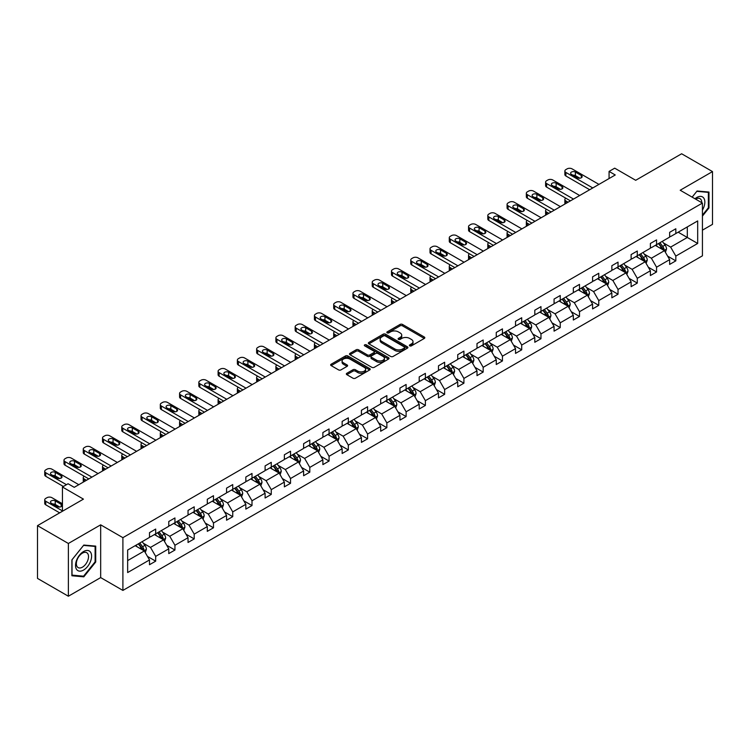 <?xml version="1.0" encoding="UTF-8"?>
<svg xmlns="http://www.w3.org/2000/svg" width="750" height="750" viewBox="0 0 750 750"><rect width="100%" height="100%" fill="white"/><g stroke="black" fill="none" stroke-linecap="round" stroke-linejoin="round"><path stroke-width="1.12" d="M409.734 345.863A1.2 0.694 0 0 0 411.431 345.863L424.312 338.428A1.716 0.994 0 0 0 424.809 337.725A1.716 0.994 0 0 0 424.312 337.022L402.497 324.431A1.716 0.994 0 0 0 400.069 324.431L387.188 331.866A1.2 0.694 0 0 0 386.841 332.353A1.2 0.694 0 0 0 387.188 332.841A1.2 0.694 0 0 0 388.884 332.841L390.553 331.884A5.484 3.169 0 0 1 398.316 331.884L400.125 332.934A5.484 3.169 0 0 1 401.737 335.166A5.484 3.169 0 0 1 400.125 337.406L398.466 338.372A1.2 0.694 0 0 0 398.109 338.859A1.2 0.694 0 0 0 398.466 339.356A1.2 0.694 0 0 0 400.162 339.356L401.822 338.391A5.484 3.169 0 0 1 409.584 338.391L411.403 339.441A5.484 3.169 0 0 1 413.006 341.681A5.484 3.169 0 0 1 411.403 343.922L409.734 344.878A1.2 0.694 0 0 0 409.387 345.366A1.2 0.694 0 0 0 409.734 345.863L409.734 344.878M702.431 230.166L712.5 224.353L712.5 171.591L681.628 153.769L635.691 180.291L614.7 168.169L609.075 171.412L609.075 178.537M68.372 596.231L100.669 577.594L100.669 524.831L68.372 543.478L68.372 596.231L37.5 578.409L37.5 525.647L83.438 499.125L62.447 487.003L62.447 511.247M68.372 543.478L37.5 525.647M346.856 373.275A1.716 0.994 0 0 0 346.35 373.978A1.716 0.994 0 0 0 346.856 374.672L352.978 378.206A1.716 0.994 0 0 0 355.397 378.206L369.703 369.947A1.716 0.994 0 0 0 370.209 369.253A1.716 0.994 0 0 0 369.703 368.55L347.887 355.959A1.716 0.994 0 0 0 345.459 355.959L331.163 364.209A1.716 0.994 0 0 0 330.656 364.913A1.716 0.994 0 0 0 331.163 365.616L338.55 369.881A1.716 0.994 0 0 0 340.978 369.881L347.1 366.347A1.716 0.994 0 0 0 347.597 365.644A1.716 0.994 0 0 0 347.1 364.95L343.434 362.831A4.584 2.644 0 0 1 342.084 360.956A4.584 2.644 0 0 1 344.916 358.509A4.584 2.644 0 0 1 349.913 359.091L364.284 367.378A4.584 2.644 0 0 1 365.625 369.253A4.584 2.644 0 0 1 362.794 371.7A4.584 2.644 0 0 1 357.797 371.128L355.397 369.741A1.716 0.994 0 0 0 352.978 369.741L346.856 373.275L346.856 374.672L352.978 371.166L352.978 369.741M62.447 487.003L68.062 483.759L74.241 487.331L615.253 174.975L609.075 171.412M100.669 524.831L122.897 537.666L702.431 203.072L702.431 255.825L122.897 590.419L122.897 537.666M712.5 171.591L680.203 190.237L702.431 203.072M390.675 356.447A1.716 0.994 0 0 0 393.103 356.447L407.4 348.188A1.716 0.994 0 0 0 407.906 347.484A1.716 0.994 0 0 0 407.4 346.791L385.584 334.191A1.716 0.994 0 0 0 383.156 334.191L368.859 342.45A1.716 0.994 0 0 0 368.353 343.144A1.716 0.994 0 0 0 368.859 343.847L390.675 356.447M365.156 346.116A1.2 0.694 0 0 1 366.375 346.284L388.528 359.081L374.25 367.331A1.716 0.994 0 0 1 371.822 367.331L350.006 354.731L356.128 351.225L356.128 349.8L350.006 353.334A1.716 0.994 0 0 0 349.509 354.028A1.716 0.994 0 0 0 350.006 354.731L350.006 353.334M356.128 351.225A1.716 0.994 0 0 1 358.556 351.225L358.556 349.8A1.716 0.994 0 0 0 356.128 349.8M358.556 349.8L367.397 354.909A1.716 0.994 0 0 0 369.825 354.909L373.884 352.556A1.716 0.994 0 0 0 374.391 351.863A1.716 0.994 0 0 0 373.884 351.159L364.678 345.844A1.2 0.694 0 0 1 364.322 345.356A1.2 0.694 0 0 1 365.062 344.709A1.2 0.694 0 0 1 366.375 344.859L388.556 357.666A1.716 0.994 0 0 1 389.053 358.369A1.716 0.994 0 0 1 388.556 359.072L388.556 357.666M127.65 550.031L149.503 537.413L149.503 532.641L155.681 529.069L155.681 533.85L168.769 526.294L168.769 521.512L174.947 517.95L174.947 522.731L188.034 515.166L188.034 510.394L194.213 506.831L194.213 511.603L207.3 504.047L207.3 499.266L213.478 495.703L213.478 500.484L226.566 492.928L226.566 488.147L232.734 484.584L232.734 489.356L245.831 481.8L245.831 477.028L252 473.456L252 478.238L265.097 470.681L265.097 465.9L271.266 462.338L271.266 467.119L284.363 459.553L284.363 454.781L290.531 451.219L290.531 455.991L303.619 448.434L303.619 443.663L309.797 440.091L309.797 444.872L322.884 437.316L322.884 432.534L329.062 428.972L329.062 433.744L342.15 426.188L342.15 421.416L348.328 417.853L348.328 422.625L361.416 415.069L361.416 410.287L367.594 406.725L367.594 411.506L380.681 403.95L380.681 399.169L386.859 395.606L386.859 400.378L399.947 392.822L399.947 388.05L406.116 384.478L406.116 389.259L419.213 381.703L419.213 376.922L425.381 373.359L425.381 378.141L438.478 370.575L438.478 365.803L444.647 362.241L444.647 367.013L457.734 359.456L457.734 354.684L463.912 351.112L463.912 355.894L477 348.337L477 343.556L483.178 339.994L483.178 344.766L496.266 337.209L496.266 332.438L502.444 328.875L502.444 333.647L515.531 326.091L515.531 321.309L521.709 317.747L521.709 322.528L534.797 314.972L534.797 310.191L540.975 306.628L540.975 311.4L554.062 303.844L554.062 299.072L560.241 295.5L560.241 300.281L573.328 292.725L573.328 287.944L579.497 284.381L579.497 289.163L592.594 281.597L592.594 276.825L598.762 273.263L598.762 278.034L611.859 270.478L611.859 265.706L618.028 262.134L618.028 266.916L631.116 259.359L631.116 254.578L637.294 251.016L637.294 255.787L650.381 248.231L650.381 243.459L656.559 239.897L656.559 244.669L669.647 237.112L669.647 232.331L675.825 228.769L675.825 233.55L697.678 220.931L697.678 243.459L675.825 256.078L675.825 260.85L669.647 264.422L669.647 259.641L656.559 267.197L656.559 271.978L650.381 275.541L650.381 270.769L637.294 278.325L637.294 283.097L631.116 286.659L631.116 281.887L618.028 289.444L618.028 294.225L611.859 297.787L611.859 293.006L598.762 300.562L598.762 305.344L592.594 308.906L592.594 304.134L579.497 311.691L579.497 316.462L573.328 320.034L573.328 315.253L560.241 322.809L560.241 327.591L554.062 331.153L554.062 326.372L540.975 333.938L540.975 338.709L534.797 342.272L534.797 337.5L521.709 345.056L521.709 349.828L515.531 353.4L515.531 348.619L502.444 356.175L502.444 360.956L496.266 364.519L496.266 359.747L483.178 367.303L483.178 372.075L477 375.637L477 370.866L463.912 378.422L463.912 383.203L457.734 386.766L457.734 381.984L444.647 389.541L444.647 394.322L438.478 397.884L438.478 393.113L425.381 400.669L425.381 405.441L419.213 409.012L419.213 404.231L406.116 411.788L406.116 416.569L399.947 420.131L399.947 415.35L386.859 422.916L386.859 427.688L380.681 431.25L380.681 426.478L367.594 434.034L367.594 438.806L361.416 442.378L361.416 437.597L348.328 445.153L348.328 449.934L342.15 453.497L342.15 448.725L329.062 456.281L329.062 461.053L322.884 464.616L322.884 459.844L309.797 467.4L309.797 472.181L303.619 475.744L303.619 470.963L290.531 478.519L290.531 483.3L284.363 486.863L284.363 482.091L271.266 489.647L271.266 494.419L265.097 497.991L265.097 493.209L252 500.766L252 505.547L245.831 509.109L245.831 504.328L232.734 511.894L232.734 516.666L226.566 520.228L226.566 515.456L213.478 523.013L213.478 527.784L207.3 531.356L207.3 526.575L194.213 534.131L194.213 538.913L188.034 542.475L188.034 537.703L174.947 545.259L174.947 550.031L168.769 553.594L168.769 548.822L155.681 556.378L155.681 561.159L149.503 564.722L149.503 559.941L127.65 572.559L127.65 550.031M154.444 534.562L163.584 539.841L150.497 547.397L143.344 543.272M150.497 547.397L155.681 556.378M163.584 539.841L168.769 548.822M149.503 536.269L150.497 536.841L155.681 533.85M173.709 523.444L182.85 528.713L169.763 536.269L162.609 532.144M169.763 536.269L174.947 545.259M182.85 528.713L188.034 537.703M168.769 525.15L169.763 525.722L174.947 522.731M192.975 512.316L202.116 517.594L189.019 525.15L181.875 521.025M189.019 525.15L194.213 534.131M202.116 517.594L207.3 526.575M188.034 514.031L189.019 514.603L194.213 511.603M212.241 501.197L221.381 506.475L208.284 514.031L201.141 509.906M208.284 514.031L213.478 523.013M221.381 506.475L226.566 515.456M207.3 502.903L208.284 503.475L213.478 500.484M231.506 490.069L240.638 495.347L227.55 502.903L220.406 498.778M227.55 502.903L232.734 511.894M240.638 495.347L245.831 504.328M226.566 491.784L227.55 492.356L232.734 489.356M250.772 478.95L259.903 484.228L246.816 491.784L239.672 487.659M246.816 491.784L252 500.766M259.903 484.228L265.097 493.209M245.831 480.666L246.816 481.228L252 478.238M270.028 467.831L279.169 473.1L266.081 480.666L258.938 476.531M266.081 480.666L271.266 489.647M279.169 473.1L284.363 482.091M265.097 469.537L266.081 470.109L271.266 467.119M289.294 456.703L298.434 461.981L285.347 469.537L278.194 465.413M285.347 469.537L290.531 478.519M298.434 461.981L303.619 470.963M284.363 458.419L285.347 458.991L290.531 455.991M308.559 445.584L317.7 450.863L304.613 458.419L297.459 454.294M304.613 458.419L309.797 467.4M317.7 450.863L322.884 459.844M303.619 447.291L304.613 447.863L309.797 444.872M327.825 434.466L336.966 439.734L323.878 447.291L316.725 443.166M323.878 447.291L329.062 456.281M336.966 439.734L342.15 448.725M322.884 436.172L323.878 436.744L329.062 433.744M347.091 423.337L356.231 428.616L343.144 436.172L335.991 432.047M343.144 436.172L348.328 445.153M356.231 428.616L361.416 437.597M342.15 425.053L343.144 425.625L348.328 422.625M366.356 412.219L375.497 417.497L362.4 425.053L355.256 420.928M362.4 425.053L367.594 434.034M375.497 417.497L380.681 426.478M361.416 413.925L362.4 414.497L367.594 411.506M385.622 401.091L394.762 406.369L381.666 413.925L374.522 409.8M381.666 413.925L386.859 422.916M394.762 406.369L399.947 415.35M380.681 402.806L381.666 403.378L386.859 400.378M404.887 389.972L414.019 395.25L400.931 402.806L393.788 398.681M400.931 402.806L406.116 411.788M414.019 395.25L419.213 404.231M399.947 391.688L400.931 392.25L406.116 389.259M424.153 378.853L433.284 384.122L420.197 391.688L413.053 387.553M420.197 391.688L425.381 400.669M433.284 384.122L438.478 393.113M419.213 380.559L420.197 381.131L425.381 378.141M443.409 367.725L452.55 373.003L439.462 380.559L432.319 376.434M439.462 380.559L444.647 389.541M452.55 373.003L457.734 381.984M438.478 369.441L439.462 370.012L444.647 367.013M462.675 356.606L471.816 361.884L458.728 369.441L451.575 365.316M458.728 369.441L463.912 378.422M471.816 361.884L477 370.866M457.734 358.312L458.728 358.884L463.912 355.894M481.941 345.487L491.081 350.756L477.994 358.312L470.841 354.188M477.994 358.312L483.178 367.303M491.081 350.756L496.266 359.747M477 347.194L477.994 347.766L483.178 344.766M501.206 334.359L510.347 339.637L497.259 347.194L490.106 343.069M497.259 347.194L502.444 356.175M510.347 339.637L515.531 348.619M496.266 336.075L497.259 336.647L502.444 333.647M520.472 323.241L529.612 328.519L516.516 336.075L509.372 331.95M516.516 336.075L521.709 345.056M529.612 328.519L534.797 337.5M515.531 324.947L516.516 325.519L521.709 322.528M539.738 312.113L548.878 317.391L535.781 324.947L528.638 320.822M535.781 324.947L540.975 333.938M548.878 317.391L554.062 326.372M534.797 313.828L535.781 314.4L540.975 311.4M559.003 300.994L568.144 306.272L555.047 313.828L547.903 309.703M555.047 313.828L560.241 322.809M568.144 306.272L573.328 315.253M554.062 302.709L555.047 303.272L560.241 300.281M578.269 289.875L587.4 295.144L574.312 302.709L567.169 298.575M574.312 302.709L579.497 311.691M587.4 295.144L592.594 304.134M573.328 291.581L574.312 292.153L579.497 289.163M597.534 278.747L606.666 284.025L593.578 291.581L586.434 287.456M593.578 291.581L598.762 300.562M606.666 284.025L611.859 293.006M592.594 280.463L593.578 281.034L598.762 278.034M616.791 267.628L625.931 272.906L612.844 280.463L605.7 276.337M612.844 280.463L618.028 289.444M625.931 272.906L631.116 281.887M611.859 269.334L612.844 269.906L618.028 266.916M636.056 256.509L645.197 261.778L632.109 269.334L624.956 265.209M632.109 269.334L637.294 278.325M645.197 261.778L650.381 270.769M631.116 258.216L632.109 258.788L637.294 255.787M655.322 245.381L664.462 250.659L651.375 258.216L644.222 254.091M651.375 258.216L656.559 267.197M664.462 250.659L669.647 259.641M650.381 247.097L651.375 247.659L656.559 244.669M678.169 232.191L687.309 237.469L670.641 247.097L663.488 242.963M670.641 247.097L675.825 256.078M697.678 243.459L687.309 237.469L687.309 226.912L697.678 220.931M100.669 577.594L122.897 590.419M669.647 235.969L670.641 236.541L675.825 233.55M127.65 560.588L144.319 550.959L135.178 545.681M144.319 550.959L149.503 559.941M667.612 256.116L675.825 260.85M648.347 267.234L656.559 271.978M629.081 278.353L637.294 283.097M609.816 289.481L618.028 294.225M590.55 300.6L598.762 305.344M571.284 311.728L579.497 316.462M552.028 322.847L560.241 327.591M532.762 333.966L540.975 338.709M513.497 345.094L521.709 349.828M494.231 356.212L502.444 360.956M474.966 367.331L483.178 372.075M455.7 378.459L463.912 383.203M436.434 389.578L444.647 394.322M417.169 400.706L425.381 405.441M397.903 411.825L406.116 416.569M378.647 422.944L386.859 427.688M359.381 434.072L367.594 438.806M340.116 445.191L348.328 449.934M320.85 456.319L329.062 461.053M301.584 467.438L309.797 472.181M282.319 478.556L290.531 483.3M263.053 489.684L271.266 494.419M243.788 500.803L252 505.547M224.531 511.922L232.734 516.666M205.266 523.05L213.478 527.784M186 534.169L194.213 538.913M166.734 545.297L174.947 550.031M147.469 556.416L155.681 561.159M702.431 216.084L708.984 207.947L708.984 192.056L697.059 190.997L692.137 197.119M95.728 562.003L95.728 546.112L83.812 545.053L71.888 559.875L71.888 575.766L83.812 576.834L95.728 562.003L95.109 561.647M410.212 346.031L411.403 345.347A5.484 3.169 0 0 0 413.006 343.106L413.006 341.681M401.737 335.166L401.737 336.6A5.484 3.169 0 0 1 400.125 338.831L398.944 339.525M424.284 338.438L402.497 325.856A1.716 0.994 0 0 0 400.069 325.856L387.666 333.009M407.4 346.791L407.4 348.188L385.584 335.616A1.716 0.994 0 0 0 383.156 335.616L368.878 343.866M404.372 347.981A1.2 0.694 0 0 0 404.719 347.484A1.2 0.694 0 0 0 404.372 346.997L385.219 335.944A1.2 0.694 0 0 0 383.522 335.944L381.769 336.956A5.484 3.169 0 0 0 380.156 339.197A5.484 3.169 0 0 0 381.769 341.438L394.856 348.994A5.484 3.169 0 0 0 402.619 348.994L404.372 347.981L404.372 349.406A1.2 0.694 0 0 0 404.719 348.909L404.719 347.484M380.156 339.197L380.156 340.622A5.484 3.169 0 0 0 381.769 342.863L381.769 341.438M404.372 349.406L402.619 350.419A5.484 3.169 0 0 1 394.856 350.419L381.769 342.863M358.556 351.225L367.397 356.334A1.716 0.994 0 0 0 369.825 356.334L373.884 353.991A1.716 0.994 0 0 0 374.391 353.287L374.391 351.863M376.584 360.206A4.584 2.644 0 0 0 381.581 360.778A4.584 2.644 0 0 0 384.413 358.331A4.584 2.644 0 0 0 383.072 356.466L378.009 353.541A1.716 0.994 0 0 0 375.581 353.541L371.522 355.884A1.716 0.994 0 0 0 371.025 356.588A1.716 0.994 0 0 0 371.522 357.281L376.584 360.206L376.584 361.631A4.584 2.644 0 0 0 381.581 362.203A4.584 2.644 0 0 0 384.413 359.756L384.413 358.331M371.025 356.588L371.025 358.012A1.716 0.994 0 0 0 371.522 358.706L371.522 357.281M376.584 361.631L371.522 358.706M365.625 369.253L365.625 370.678A4.584 2.644 0 0 1 362.794 373.125A4.584 2.644 0 0 1 357.797 372.553L355.397 371.166A1.716 0.994 0 0 0 352.978 371.166M342.084 360.956L342.084 362.381A4.584 2.644 0 0 0 343.434 364.256L343.434 362.831M347.072 366.356L343.434 364.256M369.684 369.966L347.887 357.384A1.716 0.994 0 0 0 345.459 357.384L331.181 365.625L331.163 364.209M708.366 207.591L708.984 207.947M82.547 576.103L83.812 576.834M665.4 252.281L666.534 249A4.631 2.672 -120 0 0 665.062 245.062L662.288 241.359M657.319 246.534L656.109 244.931M568.078 202.209L565.894 200.953L565.894 203.475M565.163 203.897A3.497 2.016 180 0 1 564.872 203.091L564.872 199.528A3.497 2.016 -0 0 0 565.894 200.953M663.778 250.266L664.041 249.206A4.631 2.672 -120 0 0 662.709 246.422L659.944 242.719M658.781 243.384L661.828 247.462A2.353 1.359 60 0 1 662.259 248.175L664.041 249.206M658.462 243.572L661.228 247.275A4.631 2.672 60 0 1 662.381 249.459M565.772 198.169A3.497 2.016 -0 0 0 564.872 199.528M592.772 187.95L565.894 172.434A3.497 2.016 0 0 1 564.872 171.009A3.497 2.016 0 0 1 565.894 169.584L567.131 168.863A3.497 2.016 0 0 1 572.062 168.863L598.95 184.388M564.872 171.009L564.872 174.572A3.497 2.016 180 0 0 565.894 175.997L589.688 189.731M571.453 174.356A2.794 1.613 180 0 1 570.628 173.212A2.794 1.613 180 0 1 572.353 171.722A2.794 1.613 180 0 1 575.4 172.078L581.325 175.5A2.794 1.613 180 0 1 582.15 176.634A2.794 1.613 180 0 1 580.425 178.125A2.794 1.613 180 0 1 577.378 177.778L571.453 174.356M572.906 175.2A2.794 1.613 180 0 1 575.4 175.641L579.872 178.219M646.134 263.409L647.269 260.128A4.631 2.672 -120 0 0 645.797 256.181L643.022 252.487M638.053 257.653L636.844 256.05M548.812 213.338L546.628 212.072L546.628 214.594M545.897 215.016A3.497 2.016 180 0 1 545.606 214.209L545.606 210.647A3.497 2.016 -0 0 0 546.628 212.072M644.513 261.384L644.775 260.325A4.631 2.672 -120 0 0 643.453 257.541L640.678 253.837M639.516 254.513L642.572 258.581A2.353 1.359 60 0 1 642.994 259.294L644.775 260.325M639.197 254.691L641.962 258.394A4.631 2.672 60 0 1 643.116 260.578M546.506 209.297A3.497 2.016 -0 0 0 545.606 210.647M626.869 274.528L628.003 271.247A4.631 2.672 -120 0 0 626.531 267.309L623.756 263.606M618.787 268.772L617.587 267.169M529.547 224.456L527.362 223.191L527.362 225.722M526.631 226.144A3.497 2.016 180 0 1 526.341 225.338L526.341 221.766A3.497 2.016 -0 0 0 527.362 223.191M625.247 272.512L625.509 271.444A4.631 2.672 -120 0 0 624.188 268.659L621.413 264.966M620.25 265.631L623.306 269.7A2.353 1.359 60 0 1 623.728 270.422L625.509 271.444M619.931 265.819L622.706 269.522A4.631 2.672 60 0 1 623.859 271.706M527.241 220.416A3.497 2.016 -0 0 0 526.341 221.766M573.516 199.078L546.628 183.553A3.497 2.016 0 0 1 545.606 182.128A3.497 2.016 0 0 1 546.628 180.703L547.866 179.991A3.497 2.016 0 0 1 552.806 179.991L579.684 195.506M545.606 182.128L545.606 185.691A3.497 2.016 180 0 0 546.628 187.116L570.422 200.859M552.188 185.475A2.794 1.613 180 0 1 551.362 184.341A2.794 1.613 180 0 1 553.088 182.85A2.794 1.613 180 0 1 556.134 183.197L562.059 186.619A2.794 1.613 180 0 1 562.884 187.762A2.794 1.613 180 0 1 561.159 189.253A2.794 1.613 180 0 1 558.113 188.897L552.188 185.475M553.641 186.319A2.794 1.613 180 0 1 556.134 186.759L560.606 189.347M554.25 210.197L527.362 194.672A3.497 2.016 0 0 1 526.341 193.247A3.497 2.016 0 0 1 527.362 191.822L528.6 191.109A3.497 2.016 0 0 1 533.541 191.109L560.419 206.634M526.341 193.247L526.341 196.819A3.497 2.016 180 0 0 527.362 198.244L551.156 211.978M532.922 196.603A2.794 1.613 180 0 1 532.097 195.459A2.794 1.613 180 0 1 533.822 193.969A2.794 1.613 180 0 1 536.869 194.316L542.803 197.737A2.794 1.613 180 0 1 543.619 198.881A2.794 1.613 180 0 1 541.894 200.372A2.794 1.613 180 0 1 538.847 200.025L532.922 196.603M534.375 197.438A2.794 1.613 180 0 1 536.869 197.888L541.35 200.466M702.431 210.113A11.353 6.553 120 0 0 703.772 207.356A11.353 6.553 120 0 0 703.266 197.494A11.353 6.553 120 0 0 694.988 198.769M701.766 202.678A8.597 4.959 120 0 0 699.984 198.647A8.597 4.959 120 0 0 695.606 199.125M692.166 197.137L696.816 191.344L708.366 192.375L708.366 207.769L702.431 215.147M707.597 191.934L708.366 192.375M90.516 561.422A11.353 6.553 120 0 0 87.572 550.453A11.353 6.553 120 0 0 76.612 560.175A11.353 6.553 120 0 0 79.547 571.144A11.353 6.553 120 0 0 90.516 561.422M87.703 560.616A8.597 4.959 120 0 0 86.737 552.703A8.597 4.959 120 0 0 77.175 559.678A8.597 4.959 120 0 0 78.141 567.591A8.597 4.959 120 0 0 87.703 560.616M72.019 575.166L72.019 559.772L83.559 545.4L95.109 546.431L95.109 561.834L83.559 576.197L71.888 575.091M94.341 545.991L95.109 546.431M607.603 285.647L608.747 282.375A4.631 2.672 -120 0 0 607.266 278.428L604.491 274.725M599.522 279.9L598.322 278.297M510.281 235.575L508.097 234.319L508.097 236.841M507.366 237.263A3.497 2.016 180 0 1 507.075 236.456L507.075 232.894A3.497 2.016 -0 0 0 508.097 234.319M605.981 283.631L606.244 282.572A4.631 2.672 -120 0 0 604.922 279.788L602.147 276.084M600.984 276.75L604.041 280.828A2.353 1.359 60 0 1 604.462 281.541L606.244 282.572M600.666 276.938L603.441 280.641A4.631 2.672 60 0 1 604.594 282.825M507.975 231.534A3.497 2.016 -0 0 0 507.075 232.894M534.984 221.316L508.097 205.8A3.497 2.016 0 0 1 507.075 204.375A3.497 2.016 0 0 1 508.097 202.95L509.334 202.238A3.497 2.016 0 0 1 514.275 202.238L541.153 217.753M507.075 204.375L507.075 207.938A3.497 2.016 180 0 0 508.097 209.362L531.891 223.106M513.656 207.722A2.794 1.613 180 0 1 512.841 206.578A2.794 1.613 180 0 1 514.566 205.097A2.794 1.613 180 0 1 517.603 205.444L523.538 208.866A2.794 1.613 180 0 1 524.353 210.009A2.794 1.613 180 0 1 522.628 211.5A2.794 1.613 180 0 1 519.581 211.144L513.656 207.722M515.109 208.566A2.794 1.613 180 0 1 517.603 209.006L522.084 211.594M588.347 296.775L589.481 293.494A4.631 2.672 -120 0 0 588 289.556L585.225 285.853M580.256 291.019L579.056 289.416M491.016 246.703L488.831 245.438L488.831 247.959M488.1 248.381A3.497 2.016 180 0 1 487.809 247.575L487.809 244.012A3.497 2.016 -0 0 0 488.831 245.438M586.725 294.75L586.978 293.691A4.631 2.672 -120 0 0 585.656 290.906L582.881 287.203M581.719 287.878L584.775 291.947A2.353 1.359 60 0 1 585.206 292.669L586.978 293.691M581.4 288.066L584.175 291.759A4.631 2.672 60 0 1 585.328 293.944M488.709 242.662A3.497 2.016 -0 0 0 487.809 244.012M515.719 232.444L488.831 216.919A3.497 2.016 0 0 1 487.809 215.494A3.497 2.016 0 0 1 488.831 214.069L490.069 213.356A3.497 2.016 0 0 1 495.009 213.356L521.887 228.881M487.809 215.494L487.809 219.056A3.497 2.016 180 0 0 488.831 220.481L512.634 234.225M494.391 218.85A2.794 1.613 180 0 1 493.575 217.706A2.794 1.613 180 0 1 495.3 216.216A2.794 1.613 180 0 1 498.347 216.562L504.272 219.984A2.794 1.613 180 0 1 505.087 221.128A2.794 1.613 180 0 1 503.362 222.619A2.794 1.613 180 0 1 500.316 222.272L494.391 218.85M495.844 219.684A2.794 1.613 180 0 1 498.347 220.125L502.819 222.713M569.081 307.894L570.216 304.613A4.631 2.672 -120 0 0 568.734 300.675L565.969 296.972M560.991 302.147L559.791 300.534M471.75 257.822L469.566 256.566L469.566 259.088M468.834 259.509A3.497 2.016 180 0 1 468.544 258.703L468.544 255.141A3.497 2.016 -0 0 0 469.566 256.566M567.459 305.878L567.712 304.809A4.631 2.672 -120 0 0 566.391 302.025L563.616 298.331M562.463 298.997L565.509 303.075A2.353 1.359 60 0 1 565.941 303.788L567.712 304.809M562.134 299.184L564.909 302.887A4.631 2.672 60 0 1 566.062 305.072M469.453 253.781A3.497 2.016 -0 0 0 468.544 255.141M496.453 243.562L469.566 228.047A3.497 2.016 0 0 1 468.544 226.613A3.497 2.016 0 0 1 469.566 225.188L470.803 224.475A3.497 2.016 0 0 1 475.744 224.475L502.631 240M468.544 226.613L468.544 230.184A3.497 2.016 180 0 0 469.566 231.609L493.369 245.344M475.125 229.969A2.794 1.613 180 0 1 474.309 228.825A2.794 1.613 180 0 1 476.034 227.334A2.794 1.613 180 0 1 479.081 227.691L485.006 231.113A2.794 1.613 180 0 1 485.822 232.247A2.794 1.613 180 0 1 484.097 233.737A2.794 1.613 180 0 1 481.05 233.391L475.125 229.969M476.578 230.803A2.794 1.613 180 0 1 479.081 231.253L483.553 233.831M549.816 319.022L550.95 315.741A4.631 2.672 -120 0 0 549.469 311.794L546.703 308.1M541.725 313.266L540.525 311.663M452.494 268.95L450.3 267.684L450.3 270.206M449.569 270.628A3.497 2.016 180 0 1 449.278 269.822L449.278 266.259A3.497 2.016 -0 0 0 450.3 267.684M548.194 316.997L548.447 315.938A4.631 2.672 -120 0 0 547.125 313.153L544.35 309.45M543.197 310.116L546.244 314.194A2.353 1.359 60 0 1 546.675 314.906L548.447 315.938M542.869 310.303L545.644 314.006A4.631 2.672 60 0 1 546.797 316.191M450.188 264.909A3.497 2.016 -0 0 0 449.278 266.259M477.188 254.691L450.3 239.166A3.497 2.016 0 0 1 449.278 237.741A3.497 2.016 0 0 1 450.3 236.316L451.537 235.603A3.497 2.016 0 0 1 456.478 235.603L483.366 251.119M449.278 237.741L449.278 241.303A3.497 2.016 180 0 0 450.3 242.728L474.103 256.472M455.859 241.088A2.794 1.613 180 0 1 455.044 239.953A2.794 1.613 180 0 1 456.769 238.463A2.794 1.613 180 0 1 459.816 238.809L465.741 242.231A2.794 1.613 180 0 1 466.556 243.375A2.794 1.613 180 0 1 464.831 244.866A2.794 1.613 180 0 1 461.794 244.509L455.859 241.088M457.312 241.931A2.794 1.613 180 0 1 459.816 242.372L464.288 244.959M530.55 330.141L531.684 326.859A4.631 2.672 -120 0 0 530.203 322.922L527.438 319.219M522.459 324.384L521.259 322.781M433.228 280.069L431.044 278.803L431.044 281.334M430.312 281.756A3.497 2.016 180 0 1 430.012 280.95L430.012 277.378A3.497 2.016 -0 0 0 431.044 278.803M528.928 328.116L529.191 327.056A4.631 2.672 -120 0 0 527.859 324.272L525.084 320.569M523.931 321.244L526.978 325.312A2.353 1.359 60 0 1 527.409 326.034L529.191 327.056M523.603 321.431L526.378 325.125A4.631 2.672 60 0 1 527.531 327.319M430.922 276.028A3.497 2.016 -0 0 0 430.012 277.378M457.922 265.809L431.044 250.284A3.497 2.016 0 0 1 430.012 248.859A3.497 2.016 0 0 1 431.044 247.434L432.272 246.722A3.497 2.016 0 0 1 437.213 246.722L464.1 262.247M430.012 248.859L430.012 252.422A3.497 2.016 180 0 0 431.044 253.856L454.838 267.591M436.594 252.216A2.794 1.613 180 0 1 435.778 251.072A2.794 1.613 180 0 1 437.503 249.581A2.794 1.613 180 0 1 440.55 249.928L446.475 253.35A2.794 1.613 180 0 1 447.291 254.494A2.794 1.613 180 0 1 445.566 255.984A2.794 1.613 180 0 1 442.528 255.638L436.594 252.216M438.047 253.05A2.794 1.613 180 0 1 440.55 253.5L445.022 256.078M511.284 341.259L512.419 337.978A4.631 2.672 -120 0 0 510.947 334.041L508.172 330.338M503.194 335.512L501.994 333.909M413.962 291.188L411.778 289.931L411.778 292.453M411.047 292.875A3.497 2.016 180 0 1 410.756 292.069L410.756 288.506A3.497 2.016 -0 0 0 411.778 289.931M509.662 339.244L509.925 338.184A4.631 2.672 -120 0 0 508.594 335.4L505.828 331.697M504.666 332.362L507.712 336.441A2.353 1.359 60 0 1 508.144 337.153L509.925 338.184M504.347 332.55L507.112 336.253A4.631 2.672 60 0 1 508.266 338.438M411.656 287.147A3.497 2.016 -0 0 0 410.756 288.506M438.656 276.928L411.778 261.412A3.497 2.016 0 0 1 410.756 259.988A3.497 2.016 0 0 1 411.778 258.562L413.006 257.841A3.497 2.016 0 0 1 417.947 257.841L444.834 273.366M410.756 259.988L410.756 263.55A3.497 2.016 180 0 0 411.778 264.975L435.572 278.709M417.328 263.334A2.794 1.613 180 0 1 416.512 262.191A2.794 1.613 180 0 1 418.238 260.7A2.794 1.613 180 0 1 421.284 261.056L427.209 264.478A2.794 1.613 180 0 1 428.034 265.613A2.794 1.613 180 0 1 426.309 267.103A2.794 1.613 180 0 1 423.263 266.756L417.328 263.334M418.791 264.178A2.794 1.613 180 0 1 421.284 264.619L425.756 267.197M492.019 352.387L493.153 349.106A4.631 2.672 -120 0 0 491.681 345.159L488.906 341.466M483.938 346.631L482.728 345.028M394.697 302.316L392.512 301.05L392.512 303.572M391.781 303.994A3.497 2.016 180 0 1 391.491 303.188L391.491 299.625A3.497 2.016 -0 0 0 392.512 301.05M490.397 350.363L490.659 349.303A4.631 2.672 -120 0 0 489.328 346.519L486.562 342.816M485.4 343.491L488.447 347.559A2.353 1.359 60 0 1 488.878 348.272L490.659 349.303M485.081 343.669L487.847 347.372A4.631 2.672 60 0 1 489 349.556M392.391 298.275A3.497 2.016 -0 0 0 391.491 299.625M419.391 288.056L392.512 272.531A3.497 2.016 0 0 1 391.491 271.106A3.497 2.016 0 0 1 392.512 269.681L393.75 268.969A3.497 2.016 0 0 1 398.681 268.969L425.569 284.484M391.491 271.106L391.491 274.669A3.497 2.016 180 0 0 392.512 276.094L416.306 289.838M398.072 274.453A2.794 1.613 180 0 1 397.247 273.319A2.794 1.613 180 0 1 398.972 271.828A2.794 1.613 180 0 1 402.019 272.175L407.944 275.597A2.794 1.613 180 0 1 408.769 276.741A2.794 1.613 180 0 1 407.044 278.231A2.794 1.613 180 0 1 403.997 277.875L398.072 274.453M399.525 275.297A2.794 1.613 180 0 1 402.019 275.738L406.491 278.325M472.753 363.506L473.888 360.225A4.631 2.672 -120 0 0 472.416 356.288L469.641 352.584M464.672 357.759L463.463 356.147M375.431 313.434L373.247 312.178L373.247 314.7M372.516 315.122A3.497 2.016 180 0 1 372.225 314.316L372.225 310.744A3.497 2.016 -0 0 0 373.247 312.178M471.131 361.491L471.394 360.422A4.631 2.672 -120 0 0 470.072 357.638L467.297 353.944M466.134 354.609L469.191 358.678A2.353 1.359 60 0 1 469.613 359.4L471.394 360.422M465.816 354.797L468.581 358.5A4.631 2.672 60 0 1 469.734 360.684M373.125 309.394A3.497 2.016 -0 0 0 372.225 310.744M400.134 299.175L373.247 283.65A3.497 2.016 0 0 1 372.225 282.225A3.497 2.016 0 0 1 373.247 280.8L374.484 280.087A3.497 2.016 0 0 1 379.425 280.087L406.303 295.613M372.225 282.225L372.225 285.797A3.497 2.016 180 0 0 373.247 287.222L397.041 300.956M378.806 285.581A2.794 1.613 180 0 1 377.981 284.438A2.794 1.613 180 0 1 379.706 282.947A2.794 1.613 180 0 1 382.753 283.294L388.678 286.716A2.794 1.613 180 0 1 389.503 287.859A2.794 1.613 180 0 1 387.778 289.35A2.794 1.613 180 0 1 384.731 289.003L378.806 285.581M380.259 286.416A2.794 1.613 180 0 1 382.753 286.866L387.225 289.444M453.488 374.625L454.622 371.353A4.631 2.672 -120 0 0 453.15 367.406L450.375 363.703M445.406 368.878L444.206 367.275M356.166 324.553L353.981 323.297L353.981 325.819M353.25 326.241A3.497 2.016 180 0 1 352.959 325.434L352.959 321.872A3.497 2.016 -0 0 0 353.981 323.297M451.866 372.609L452.128 371.55A4.631 2.672 -120 0 0 450.806 368.766L448.031 365.062M446.869 365.728L449.925 369.806A2.353 1.359 60 0 1 450.347 370.519L452.128 371.55M446.55 365.916L449.325 369.619A4.631 2.672 60 0 1 450.478 371.803M353.859 320.512A3.497 2.016 -0 0 0 352.959 321.872M380.869 310.294L353.981 294.778A3.497 2.016 0 0 1 352.959 293.353A3.497 2.016 0 0 1 353.981 291.928L355.219 291.216A3.497 2.016 0 0 1 360.159 291.216L387.037 306.731M352.959 293.353L352.959 296.916A3.497 2.016 180 0 0 353.981 298.341L377.775 312.084M359.541 296.7A2.794 1.613 180 0 1 358.725 295.566A2.794 1.613 180 0 1 360.45 294.075A2.794 1.613 180 0 1 363.488 294.422L369.422 297.844A2.794 1.613 180 0 1 370.238 298.988A2.794 1.613 180 0 1 368.512 300.478A2.794 1.613 180 0 1 365.466 300.122L359.541 296.7M360.994 297.544A2.794 1.613 180 0 1 363.488 297.984L367.969 300.572M434.222 385.753L435.366 382.472A4.631 2.672 -120 0 0 433.884 378.534L431.109 374.831M426.141 379.997L424.941 378.394M336.9 335.681L334.716 334.416L334.716 336.938M333.984 337.359A3.497 2.016 180 0 1 333.694 336.553L333.694 332.991A3.497 2.016 -0 0 0 334.716 334.416M432.6 383.728L432.863 382.669A4.631 2.672 -120 0 0 431.541 379.884L428.766 376.181M427.603 376.856L430.659 380.925A2.353 1.359 60 0 1 431.091 381.647L432.863 382.669M427.284 377.044L430.059 380.738A4.631 2.672 60 0 1 431.212 382.922M334.594 331.641A3.497 2.016 -0 0 0 333.694 332.991M361.603 321.422L334.716 305.897A3.497 2.016 0 0 1 333.694 304.472A3.497 2.016 0 0 1 334.716 303.047L335.953 302.334A3.497 2.016 0 0 1 340.894 302.334L367.772 317.859M333.694 304.472L333.694 308.034A3.497 2.016 180 0 0 334.716 309.459L358.509 323.203M340.275 307.828A2.794 1.613 180 0 1 339.459 306.684A2.794 1.613 180 0 1 341.184 305.194A2.794 1.613 180 0 1 344.222 305.541L350.156 308.962A2.794 1.613 180 0 1 350.972 310.106A2.794 1.613 180 0 1 349.247 311.597A2.794 1.613 180 0 1 346.2 311.25L340.275 307.828M341.728 308.663A2.794 1.613 180 0 1 344.222 309.103L348.703 311.691M414.966 396.872L416.1 393.591A4.631 2.672 -120 0 0 414.619 389.653L411.844 385.95M406.875 391.125L405.675 389.513M317.634 346.8L315.45 345.544L315.45 348.066M314.719 348.488A3.497 2.016 180 0 1 314.428 347.681L314.428 344.119A3.497 2.016 -0 0 0 315.45 345.544M413.344 394.856L413.597 393.788A4.631 2.672 -120 0 0 412.275 391.003L409.5 387.309M408.337 387.975L411.394 392.053A2.353 1.359 60 0 1 411.825 392.766L413.597 393.788M408.019 388.163L410.794 391.866A4.631 2.672 60 0 1 411.947 394.05M315.328 342.759A3.497 2.016 -0 0 0 314.428 344.119M342.338 332.541L315.45 317.025A3.497 2.016 0 0 1 314.428 315.6A3.497 2.016 0 0 1 315.45 314.166L316.688 313.453A3.497 2.016 0 0 1 321.628 313.453L348.516 328.978M314.428 315.6L314.428 319.163A3.497 2.016 180 0 0 315.45 320.587L339.253 334.322M321.009 318.947A2.794 1.613 180 0 1 320.194 317.803A2.794 1.613 180 0 1 321.919 316.312A2.794 1.613 180 0 1 324.966 316.669L330.891 320.091A2.794 1.613 180 0 1 331.706 321.225A2.794 1.613 180 0 1 329.981 322.716A2.794 1.613 180 0 1 326.934 322.369L321.009 318.947M322.462 319.781A2.794 1.613 180 0 1 324.966 320.231L329.438 322.809M395.7 408L396.834 404.719A4.631 2.672 -120 0 0 395.353 400.772L392.587 397.078M387.609 402.244L386.409 400.641M298.378 357.928L296.184 356.663L296.184 359.184M295.453 359.606A3.497 2.016 180 0 1 295.162 358.8L295.162 355.238A3.497 2.016 -0 0 0 296.184 356.663M394.078 405.975L394.331 404.916A4.631 2.672 -120 0 0 393.009 402.131L390.234 398.428M389.081 399.094L392.128 403.172A2.353 1.359 60 0 1 392.559 403.884L394.331 404.916M388.753 399.281L391.528 402.984A4.631 2.672 60 0 1 392.681 405.169M296.072 353.888A3.497 2.016 -0 0 0 295.162 355.238M323.072 343.669L296.184 328.144A3.497 2.016 0 0 1 295.162 326.719A3.497 2.016 0 0 1 296.184 325.294L297.422 324.581A3.497 2.016 0 0 1 302.362 324.581L329.25 340.097M295.162 326.719L295.162 330.281A3.497 2.016 180 0 0 296.184 331.706L319.988 345.45M301.744 330.066A2.794 1.613 180 0 1 300.928 328.931A2.794 1.613 180 0 1 302.653 327.441A2.794 1.613 180 0 1 305.7 327.787L311.625 331.209A2.794 1.613 180 0 1 312.441 332.353A2.794 1.613 180 0 1 310.716 333.844A2.794 1.613 180 0 1 307.669 333.488L301.744 330.066M303.197 330.909A2.794 1.613 180 0 1 305.7 331.35L310.172 333.938M376.434 419.119L377.569 415.837A4.631 2.672 -120 0 0 376.088 411.9L373.322 408.197M368.344 413.363L367.144 411.759M279.113 369.047L276.928 367.781L276.928 370.312M276.197 370.734A3.497 2.016 180 0 1 275.897 369.928L275.897 366.356A3.497 2.016 -0 0 0 276.928 367.781M374.812 417.094L375.066 416.034A4.631 2.672 -120 0 0 373.744 413.25L370.969 409.547M369.816 410.222L372.863 414.291A2.353 1.359 60 0 1 373.294 415.012L375.066 416.034M369.488 410.409L372.262 414.113A4.631 2.672 60 0 1 373.416 416.297M276.806 365.006A3.497 2.016 -0 0 0 275.897 366.356M303.806 354.788L276.928 339.262A3.497 2.016 0 0 1 275.897 337.838A3.497 2.016 0 0 1 276.928 336.412L278.156 335.7A3.497 2.016 0 0 1 283.097 335.7L309.984 351.225M275.897 337.838L275.897 341.409A3.497 2.016 180 0 0 276.928 342.834L300.722 356.569M282.478 341.194A2.794 1.613 180 0 1 281.663 340.05A2.794 1.613 180 0 1 283.387 338.559A2.794 1.613 180 0 1 286.434 338.906L292.359 342.328A2.794 1.613 180 0 1 293.175 343.472A2.794 1.613 180 0 1 291.45 344.962A2.794 1.613 180 0 1 288.412 344.616L282.478 341.194M283.931 342.028A2.794 1.613 180 0 1 286.434 342.478L290.906 345.056M357.169 430.238L358.303 426.956A4.631 2.672 -120 0 0 356.831 423.019L354.056 419.316M349.078 424.491L347.878 422.887M259.847 380.166L257.662 378.909L257.662 381.431M256.931 381.853A3.497 2.016 180 0 1 256.641 381.047L256.641 377.484A3.497 2.016 -0 0 0 257.662 378.909M355.547 428.222L355.809 427.162A4.631 2.672 -120 0 0 354.478 424.378L351.703 420.675M350.55 421.341L353.597 425.419A2.353 1.359 60 0 1 354.028 426.131L355.809 427.162M350.222 421.528L352.997 425.231A4.631 2.672 60 0 1 354.15 427.416M257.541 376.125A3.497 2.016 -0 0 0 256.641 377.484M284.541 365.906L257.662 350.391A3.497 2.016 0 0 1 256.641 348.966A3.497 2.016 0 0 1 257.662 347.541L258.891 346.819A3.497 2.016 0 0 1 263.831 346.819L290.719 362.344M256.641 348.966L256.641 352.528A3.497 2.016 180 0 0 257.662 353.953L281.456 367.688M263.212 352.312A2.794 1.613 180 0 1 262.397 351.169A2.794 1.613 180 0 1 264.122 349.678A2.794 1.613 180 0 1 267.169 350.034L273.094 353.456A2.794 1.613 180 0 1 273.909 354.591A2.794 1.613 180 0 1 272.184 356.081A2.794 1.613 180 0 1 269.147 355.734L263.212 352.312M264.666 353.156A2.794 1.613 180 0 1 267.169 353.597L271.641 356.175M337.903 441.366L339.037 438.084A4.631 2.672 -120 0 0 337.566 434.147L334.791 430.444M329.822 435.609L328.612 434.006M240.581 391.294L238.397 390.028L238.397 392.55M237.666 392.972A3.497 2.016 180 0 1 237.375 392.166L237.375 388.603A3.497 2.016 -0 0 0 238.397 390.028M336.281 439.341L336.544 438.281A4.631 2.672 -120 0 0 335.212 435.497L332.447 431.794M331.284 432.469L334.331 436.537A2.353 1.359 60 0 1 334.762 437.25L336.544 438.281M330.966 432.647L333.731 436.35A4.631 2.672 60 0 1 334.884 438.534M238.275 387.253A3.497 2.016 -0 0 0 237.375 388.603M265.275 377.034L238.397 361.509A3.497 2.016 0 0 1 237.375 360.084A3.497 2.016 0 0 1 238.397 358.659L239.625 357.947A3.497 2.016 0 0 1 244.566 357.947L271.453 373.463M237.375 360.084L237.375 363.647A3.497 2.016 180 0 0 238.397 365.072L262.191 378.816M243.956 363.431A2.794 1.613 180 0 1 243.131 362.297A2.794 1.613 180 0 1 244.856 360.806A2.794 1.613 180 0 1 247.903 361.153L253.828 364.575A2.794 1.613 180 0 1 254.653 365.719A2.794 1.613 180 0 1 252.928 367.209A2.794 1.613 180 0 1 249.881 366.853L243.956 363.431M245.409 364.275A2.794 1.613 180 0 1 247.903 364.716L252.375 367.303M318.637 452.484L319.772 449.203A4.631 2.672 -120 0 0 318.3 445.266L315.525 441.562M310.556 446.737L309.347 445.125M221.316 402.413L219.131 401.156L219.131 403.678M218.4 404.1A3.497 2.016 180 0 1 218.109 403.294L218.109 399.722A3.497 2.016 -0 0 0 219.131 401.156M317.016 450.469L317.278 449.4A4.631 2.672 -120 0 0 315.947 446.616L313.181 442.922M312.019 443.588L315.075 447.656A2.353 1.359 60 0 1 315.497 448.378L317.278 449.4M311.7 443.775L314.466 447.478A4.631 2.672 60 0 1 315.619 449.662M219.009 398.372A3.497 2.016 -0 0 0 218.109 399.722M246.009 388.153L219.131 372.628A3.497 2.016 0 0 1 218.109 371.203A3.497 2.016 0 0 1 219.131 369.778L220.369 369.066A3.497 2.016 0 0 1 225.3 369.066L252.188 384.591M218.109 371.203L218.109 374.775A3.497 2.016 180 0 0 219.131 376.2L242.925 389.934M224.691 374.559A2.794 1.613 180 0 1 223.866 373.416A2.794 1.613 180 0 1 225.591 371.925A2.794 1.613 180 0 1 228.637 372.272L234.562 375.703A2.794 1.613 180 0 1 235.388 376.837A2.794 1.613 180 0 1 233.663 378.328A2.794 1.613 180 0 1 230.616 377.981L224.691 374.559M226.144 375.394A2.794 1.613 180 0 1 228.637 375.844L233.109 378.422M299.372 463.603L300.506 460.331A4.631 2.672 -120 0 0 299.034 456.384L296.259 452.681M291.291 457.856L290.091 456.253M202.05 413.531L199.866 412.275L199.866 414.797M199.134 415.219A3.497 2.016 180 0 1 198.844 414.413L198.844 410.85A3.497 2.016 -0 0 0 199.866 412.275M297.75 461.588L298.012 460.528A4.631 2.672 -120 0 0 296.691 457.744L293.916 454.041M292.753 454.706L295.809 458.784A2.353 1.359 60 0 1 296.231 459.497L298.012 460.528M292.434 454.894L295.209 458.597A4.631 2.672 60 0 1 296.363 460.781M199.744 409.491A3.497 2.016 -0 0 0 198.844 410.85M226.753 399.272L199.866 383.756A3.497 2.016 0 0 1 198.844 382.331A3.497 2.016 0 0 1 199.866 380.906L201.103 380.194A3.497 2.016 0 0 1 206.044 380.194L232.922 395.709M198.844 382.331L198.844 385.894A3.497 2.016 180 0 0 199.866 387.319L223.659 401.062M205.425 385.678A2.794 1.613 180 0 1 204.6 384.544A2.794 1.613 180 0 1 206.325 383.053A2.794 1.613 180 0 1 209.372 383.4L215.306 386.822A2.794 1.613 180 0 1 216.122 387.966A2.794 1.613 180 0 1 214.397 389.456A2.794 1.613 180 0 1 211.35 389.1L205.425 385.678M206.878 386.522A2.794 1.613 180 0 1 209.372 386.962L213.844 389.55M280.106 474.731L281.241 471.45A4.631 2.672 -120 0 0 279.769 467.512L276.994 463.809M272.025 468.975L270.825 467.372M182.784 424.659L180.6 423.394L180.6 425.916M179.869 426.337A3.497 2.016 180 0 1 179.578 425.531L179.578 421.969A3.497 2.016 -0 0 0 180.6 423.394M278.484 472.706L278.747 471.647A4.631 2.672 -120 0 0 277.425 468.863L274.65 465.159M273.488 465.834L276.544 469.903A2.353 1.359 60 0 1 276.966 470.625L278.747 471.647M273.169 466.022L275.944 469.716A4.631 2.672 60 0 1 277.097 471.909M180.478 420.619A3.497 2.016 -0 0 0 179.578 421.969M207.487 410.4L180.6 394.875A3.497 2.016 0 0 1 179.578 393.45A3.497 2.016 0 0 1 180.6 392.025L181.838 391.312A3.497 2.016 0 0 1 186.778 391.312L213.656 406.837M179.578 393.45L179.578 397.013A3.497 2.016 180 0 0 180.6 398.438L204.394 412.181M186.159 396.806A2.794 1.613 180 0 1 185.344 395.663A2.794 1.613 180 0 1 187.069 394.172A2.794 1.613 180 0 1 190.106 394.519L196.041 397.941A2.794 1.613 180 0 1 196.856 399.084A2.794 1.613 180 0 1 195.131 400.575A2.794 1.613 180 0 1 192.084 400.228L186.159 396.806M187.613 397.641A2.794 1.613 180 0 1 190.106 398.081L194.588 400.669M260.841 485.85L261.984 482.569A4.631 2.672 -120 0 0 260.503 478.631L257.728 474.928M252.759 480.103L251.559 478.491M163.519 435.778L161.334 434.522L161.334 437.044M160.603 437.466A3.497 2.016 180 0 1 160.312 436.659L160.312 433.097A3.497 2.016 -0 0 0 161.334 434.522M259.219 483.834L259.481 482.766A4.631 2.672 -120 0 0 258.159 479.991L255.384 476.288M254.222 476.953L257.278 481.031A2.353 1.359 60 0 1 257.709 481.744L259.481 482.766M253.903 477.141L256.678 480.844A4.631 2.672 60 0 1 257.831 483.028M161.213 431.737A3.497 2.016 -0 0 0 160.312 433.097M188.222 421.519L161.334 406.003A3.497 2.016 0 0 1 160.312 404.578A3.497 2.016 0 0 1 161.334 403.144L162.572 402.431A3.497 2.016 0 0 1 167.513 402.431L194.391 417.956M160.312 404.578L160.312 408.141A3.497 2.016 180 0 0 161.334 409.566L185.137 423.3M166.894 407.925A2.794 1.613 180 0 1 166.078 406.781A2.794 1.613 180 0 1 167.803 405.291A2.794 1.613 180 0 1 170.841 405.647L176.775 409.069A2.794 1.613 180 0 1 177.591 410.203A2.794 1.613 180 0 1 175.866 411.694A2.794 1.613 180 0 1 172.819 411.347L166.894 407.925M168.347 408.759A2.794 1.613 180 0 1 170.841 409.209L175.322 411.788M241.584 496.978L242.719 493.697A4.631 2.672 -120 0 0 241.237 489.75L238.463 486.056M233.494 491.222L232.294 489.619M144.253 446.906L142.069 445.641L142.069 448.163M141.337 448.584A3.497 2.016 180 0 1 141.047 447.778L141.047 444.216A3.497 2.016 -0 0 0 142.069 445.641M239.963 494.953L240.216 493.894A4.631 2.672 -120 0 0 238.894 491.109L236.119 487.406M234.966 488.081L238.012 492.15A2.353 1.359 60 0 1 238.444 492.863L240.216 493.894M234.637 488.259L237.413 491.962A4.631 2.672 60 0 1 238.566 494.147M141.956 442.866A3.497 2.016 -0 0 0 141.047 444.216M168.956 432.647L142.069 417.122A3.497 2.016 0 0 1 141.047 415.697A3.497 2.016 0 0 1 142.069 414.272L143.306 413.559A3.497 2.016 0 0 1 148.247 413.559L175.134 429.075M141.047 415.697L141.047 419.259A3.497 2.016 180 0 0 142.069 420.684L165.872 434.428M147.628 419.044A2.794 1.613 180 0 1 146.812 417.909A2.794 1.613 180 0 1 148.537 416.419A2.794 1.613 180 0 1 151.584 416.766L157.509 420.188A2.794 1.613 180 0 1 158.325 421.331A2.794 1.613 180 0 1 156.6 422.822A2.794 1.613 180 0 1 153.553 422.466L147.628 419.044M149.081 419.887A2.794 1.613 180 0 1 151.584 420.328L156.056 422.916M222.319 508.097L223.453 504.816A4.631 2.672 -120 0 0 221.972 500.878L219.206 497.175M214.228 502.341L213.028 500.738M124.997 458.025L122.803 456.759L122.803 459.291M122.072 459.713A3.497 2.016 180 0 1 121.781 458.906L121.781 455.334A3.497 2.016 -0 0 0 122.803 456.759M220.697 506.081L220.95 505.012A4.631 2.672 -120 0 0 219.628 502.228L216.853 498.525M215.7 499.2L218.747 503.269A2.353 1.359 60 0 1 219.178 503.991L220.95 505.012M215.372 499.387L218.147 503.091A4.631 2.672 60 0 1 219.3 505.275M122.691 453.984A3.497 2.016 -0 0 0 121.781 455.334M149.691 443.766L122.803 428.241A3.497 2.016 0 0 1 121.781 426.816A3.497 2.016 0 0 1 122.803 425.391L124.041 424.678A3.497 2.016 0 0 1 128.981 424.678L155.869 440.203M121.781 426.816L121.781 430.387A3.497 2.016 180 0 0 122.803 431.812L146.606 445.547M128.362 430.172A2.794 1.613 180 0 1 127.547 429.028A2.794 1.613 180 0 1 129.272 427.538A2.794 1.613 180 0 1 132.319 427.884L138.244 431.306A2.794 1.613 180 0 1 139.059 432.45A2.794 1.613 180 0 1 137.334 433.941A2.794 1.613 180 0 1 134.288 433.594L128.362 430.172M129.816 431.006A2.794 1.613 180 0 1 132.319 431.456L136.791 434.034M203.053 519.216L204.188 515.944A4.631 2.672 -120 0 0 202.706 511.997L199.941 508.294M194.963 513.469L193.763 511.866M105.731 469.144L103.547 467.887L103.547 470.409M102.816 470.831A3.497 2.016 180 0 1 102.516 470.025L102.516 466.462A3.497 2.016 -0 0 0 103.547 467.887M201.431 517.2L201.684 516.141A4.631 2.672 -120 0 0 200.363 513.356L197.587 509.653M196.434 510.319L199.481 514.397A2.353 1.359 60 0 1 199.913 515.109L201.684 516.141M196.106 510.506L198.881 514.209A4.631 2.672 60 0 1 200.034 516.394M103.425 465.103A3.497 2.016 -0 0 0 102.516 466.462M130.425 454.884L103.547 439.369A3.497 2.016 0 0 1 102.516 437.944A3.497 2.016 0 0 1 103.547 436.519L104.775 435.806A3.497 2.016 0 0 1 109.716 435.806L136.603 451.322M102.516 437.944L102.516 441.506A3.497 2.016 180 0 0 103.547 442.931L127.341 456.666M109.097 441.291A2.794 1.613 180 0 1 108.281 440.147A2.794 1.613 180 0 1 110.006 438.656A2.794 1.613 180 0 1 113.053 439.012L118.978 442.434A2.794 1.613 180 0 1 119.794 443.569A2.794 1.613 180 0 1 118.069 445.059A2.794 1.613 180 0 1 115.031 444.713L109.097 441.291M110.55 442.134A2.794 1.613 180 0 1 113.053 442.575L117.525 445.153M183.787 530.344L184.922 527.062A4.631 2.672 -120 0 0 183.45 523.125L180.675 519.422M175.697 524.587L174.497 522.984M86.466 480.272L84.281 479.006L84.281 481.528M83.55 481.95A3.497 2.016 180 0 1 83.259 481.144L83.259 477.581A3.497 2.016 -0 0 0 84.281 479.006M182.166 528.319L182.428 527.259A4.631 2.672 -120 0 0 181.097 524.475L178.331 520.772M177.169 521.447L180.216 525.516A2.353 1.359 60 0 1 180.647 526.238L182.428 527.259M176.841 521.625L179.616 525.328A4.631 2.672 60 0 1 180.769 527.512M84.159 476.231A3.497 2.016 -0 0 0 83.259 477.581M111.159 466.012L84.281 450.487A3.497 2.016 0 0 1 83.259 449.062A3.497 2.016 0 0 1 84.281 447.638L85.509 446.925A3.497 2.016 0 0 1 90.45 446.925L117.337 462.441M83.259 449.062L83.259 452.625A3.497 2.016 180 0 0 84.281 454.05L108.075 467.794M89.831 452.409A2.794 1.613 180 0 1 89.016 451.275A2.794 1.613 180 0 1 90.741 449.784A2.794 1.613 180 0 1 93.788 450.131L99.713 453.553A2.794 1.613 180 0 1 100.537 454.697A2.794 1.613 180 0 1 98.812 456.188A2.794 1.613 180 0 1 95.766 455.841L89.831 452.409M91.284 453.253A2.794 1.613 180 0 1 93.788 453.694L98.259 456.281M164.522 541.462L165.656 538.181A4.631 2.672 -120 0 0 164.184 534.244L161.409 530.541M156.441 535.716L155.231 534.103M162.9 539.447L163.162 538.378A4.631 2.672 -120 0 0 161.831 535.594L159.066 531.9M157.903 532.566L160.95 536.634A2.353 1.359 60 0 1 161.381 537.356L163.162 538.378M157.584 532.753L160.35 536.456A4.631 2.672 60 0 1 161.503 538.641M91.894 477.131L65.016 461.616A3.497 2.016 0 0 1 63.994 460.181A3.497 2.016 0 0 1 65.016 458.756L66.253 458.044A3.497 2.016 0 0 1 71.184 458.044L98.072 473.569M63.994 460.181L63.994 463.753A3.497 2.016 180 0 0 65.016 465.178L88.809 478.912M70.575 463.538A2.794 1.613 180 0 1 69.75 462.394A2.794 1.613 180 0 1 71.475 460.903A2.794 1.613 180 0 1 74.522 461.25L80.447 464.681A2.794 1.613 180 0 1 81.272 465.816A2.794 1.613 180 0 1 79.547 467.306A2.794 1.613 180 0 1 76.5 466.959L70.575 463.538M72.028 464.372A2.794 1.613 180 0 1 74.522 464.822L78.994 467.4M145.256 552.581L146.391 549.309A4.631 2.672 -120 0 0 144.919 545.363L142.144 541.659M62.447 510.891L45.75 501.253A3.497 2.016 -0 0 1 44.728 499.828A3.497 2.016 -0 0 1 45.75 498.403L46.987 497.691A3.497 2.016 -0 0 1 51.928 497.691L62.447 503.766M137.175 546.834L135.966 545.231M59.663 512.85L45.75 504.816A3.497 2.016 180 0 1 44.728 503.391L44.728 499.828M59.728 507.047L55.256 504.459A2.794 1.613 -0 0 0 52.763 504.019M143.634 550.566L143.897 549.506A4.631 2.672 -120 0 0 142.575 546.722L139.8 543.019M138.637 543.684L141.694 547.762A2.353 1.359 60 0 1 142.116 548.475L143.897 549.506M138.319 543.872L141.084 547.575A4.631 2.672 60 0 1 142.238 549.759M51.309 503.175L57.234 506.597A2.794 1.613 -0 0 0 60.281 506.953A2.794 1.613 -0 0 0 62.006 505.462A2.794 1.613 -0 0 0 61.181 504.319L55.256 500.897A2.794 1.613 -0 0 0 52.209 500.55A2.794 1.613 -0 0 0 50.484 502.041A2.794 1.613 -0 0 0 51.309 503.175M66.459 484.688L45.75 472.734A3.497 2.016 0 0 1 44.728 471.309A3.497 2.016 0 0 1 45.75 469.884L46.987 469.172A3.497 2.016 0 0 1 51.928 469.172L78.806 484.688M44.728 471.309L44.728 474.872A3.497 2.016 180 0 0 45.75 476.297L63.375 486.469M51.309 474.656A2.794 1.613 180 0 1 50.484 473.522A2.794 1.613 180 0 1 52.209 472.031A2.794 1.613 180 0 1 55.256 472.378L61.181 475.8A2.794 1.613 180 0 1 62.006 476.944A2.794 1.613 180 0 1 60.281 478.434A2.794 1.613 180 0 1 57.234 478.078L51.309 474.656M52.763 475.5A2.794 1.613 180 0 1 55.256 475.941L59.728 478.528M411.403 345.347L411.403 343.922M398.466 339.356L398.466 338.372M400.125 338.831L400.125 337.406M387.188 332.841L387.188 331.866M400.069 325.856L400.069 324.431M402.497 325.856L402.497 324.431M424.312 338.428L424.312 337.022M368.859 343.847L368.859 342.45M383.156 335.616L383.156 334.191M385.584 335.616L385.584 334.191M394.856 350.419L394.856 348.994M402.619 350.419L402.619 348.994M367.397 356.334L367.397 354.909M369.825 356.334L369.825 354.909M373.884 353.991L373.884 352.556M366.375 346.284L366.375 344.859M355.397 371.166L355.397 369.741M357.797 372.553L357.797 371.128M347.1 366.347L347.1 364.95M345.459 357.384L345.459 355.959M347.887 357.384L347.887 355.959M369.703 369.947L369.703 368.55M664.125 250.463L666.506 249.094M662.709 246.422L665.062 245.062M659.916 248.034L661.228 247.275M565.894 175.997L565.894 172.434M575.4 172.078L575.4 175.641M581.325 175.5L581.325 177.778M644.869 261.591L647.241 260.212M643.453 257.541L645.797 256.181M640.65 259.153L641.962 258.394M625.603 272.709L627.975 271.341M624.188 268.659L626.531 267.309M621.384 270.281L622.706 269.522M546.628 187.116L546.628 183.553M556.134 183.197L556.134 186.759M562.059 186.619L562.059 188.897M527.362 198.244L527.362 194.672M536.869 194.316L536.869 197.888M542.803 197.737L542.803 200.025M606.337 283.837L608.709 282.459M604.922 279.788L607.266 278.428M602.119 281.4L603.441 280.641M508.097 209.362L508.097 205.8M517.603 205.444L517.603 209.006M523.538 208.866L523.538 211.144M587.072 294.956L589.444 293.588M585.656 290.906L588 289.556M582.853 292.519L584.175 291.759M488.831 220.481L488.831 216.919M498.347 216.562L498.347 220.125M504.272 219.984L504.272 222.272M567.806 306.075L570.188 304.706M566.391 302.025L568.734 300.675M563.597 303.647L564.909 302.887M469.566 231.609L469.566 228.047M479.081 227.691L479.081 231.253M485.006 231.113L485.006 233.391M548.541 317.203L550.922 315.825M547.125 313.153L549.469 311.794M544.331 314.766L545.644 314.006M450.3 242.728L450.3 239.166M459.816 238.809L459.816 242.372M465.741 242.231L465.741 244.509M529.275 328.322L531.656 326.953M527.859 324.272L530.203 322.922M525.066 325.894L526.378 325.125M431.044 253.856L431.044 250.284M440.55 249.928L440.55 253.5M446.475 253.35L446.475 255.638M510.009 339.441L512.391 338.072M508.594 335.4L510.947 334.041M505.8 337.013L507.112 336.253M411.778 264.975L411.778 261.412M421.284 261.056L421.284 264.619M427.209 264.478L427.209 266.756M490.744 350.569L493.125 349.191M489.328 346.519L491.681 345.159M486.534 348.131L487.847 347.372M392.512 276.094L392.512 272.531M402.019 272.175L402.019 275.738M407.944 275.597L407.944 277.875M471.488 361.688L473.859 360.319M470.072 357.638L472.416 356.288M467.269 359.259L468.581 358.5M373.247 287.222L373.247 283.65M382.753 283.294L382.753 286.866M388.678 286.716L388.678 289.003M452.222 372.816L454.594 371.438M450.806 368.766L453.15 367.406M448.003 370.378L449.325 369.619M353.981 298.341L353.981 294.778M363.488 294.422L363.488 297.984M369.422 297.844L369.422 300.122M432.956 383.934L435.328 382.566M431.541 379.884L433.884 378.534M428.738 381.497L430.059 380.738M334.716 309.459L334.716 305.897M344.222 305.541L344.222 309.103M350.156 308.962L350.156 311.25M413.691 395.053L416.062 393.684M412.275 391.003L414.619 389.653M409.472 392.625L410.794 391.866M315.45 320.587L315.45 317.025M324.966 316.669L324.966 320.231M330.891 320.091L330.891 322.369M394.425 406.181L396.806 404.803M393.009 402.131L395.353 400.772M390.216 403.744L391.528 402.984M296.184 331.706L296.184 328.144M305.7 327.787L305.7 331.35M311.625 331.209L311.625 333.488M375.159 417.3L377.541 415.931M373.744 413.25L376.088 411.9M370.95 414.872L372.262 414.113M276.928 342.834L276.928 339.262M286.434 338.906L286.434 342.478M292.359 342.328L292.359 344.616M355.894 428.419L358.275 427.05M354.478 424.378L356.831 423.019M351.684 425.991L352.997 425.231M257.662 353.953L257.662 350.391M267.169 350.034L267.169 353.597M273.094 353.456L273.094 355.734M336.628 439.547L339.009 438.169M335.212 435.497L337.566 434.147M332.419 437.109L333.731 436.35M238.397 365.072L238.397 361.509M247.903 361.153L247.903 364.716M253.828 364.575L253.828 366.853M317.362 450.666L319.744 449.297M315.947 446.616L318.3 445.266M313.153 448.238L314.466 447.478M219.131 376.2L219.131 372.628M228.637 372.272L228.637 375.844M234.562 375.703L234.562 377.981M298.106 461.794L300.478 460.416M296.691 457.744L299.034 456.384M293.888 459.356L295.209 458.597M199.866 387.319L199.866 383.756M209.372 383.4L209.372 386.962M215.306 386.822L215.306 389.1M278.841 472.913L281.212 471.544M277.425 468.863L279.769 467.512M274.622 470.475L275.944 469.716M180.6 398.438L180.6 394.875M190.106 394.519L190.106 398.081M196.041 397.941L196.041 400.228M259.575 484.031L261.947 482.663M258.159 479.991L260.503 478.631M255.356 481.603L256.678 480.844M161.334 409.566L161.334 406.003M170.841 405.647L170.841 409.209M176.775 409.069L176.775 411.347M240.309 495.159L242.681 493.781M238.894 491.109L241.237 489.75M236.091 492.722L237.413 491.962M142.069 420.684L142.069 417.122M151.584 416.766L151.584 420.328M157.509 420.188L157.509 422.466M221.044 506.278L223.425 504.909M219.628 502.228L221.972 500.878M216.834 503.85L218.147 503.091M122.803 431.812L122.803 428.241M132.319 427.884L132.319 431.456M138.244 431.306L138.244 433.594M201.778 517.397L204.159 516.028M200.363 513.356L202.706 511.997M197.569 514.969L198.881 514.209M103.547 442.931L103.547 439.369M113.053 439.012L113.053 442.575M118.978 442.434L118.978 444.713M182.513 528.525L184.894 527.147M181.097 524.475L183.45 523.125M178.303 526.087L179.616 525.328M84.281 454.05L84.281 450.487M93.788 450.131L93.788 453.694M99.713 453.553L99.713 455.841M163.247 539.644L165.628 538.275M161.831 535.594L164.184 534.244M159.037 537.216L160.35 536.456M65.016 465.178L65.016 461.616M74.522 461.25L74.522 464.822M80.447 464.681L80.447 466.959M45.75 501.253L45.75 504.816M143.991 550.772L146.363 549.394M142.575 546.722L144.919 545.363M139.772 548.334L141.084 547.575M55.256 504.459L55.256 500.897M61.181 506.597L61.181 504.319M45.75 476.297L45.75 472.734M55.256 472.378L55.256 475.941M61.181 475.8L61.181 478.078"/></g></svg>
